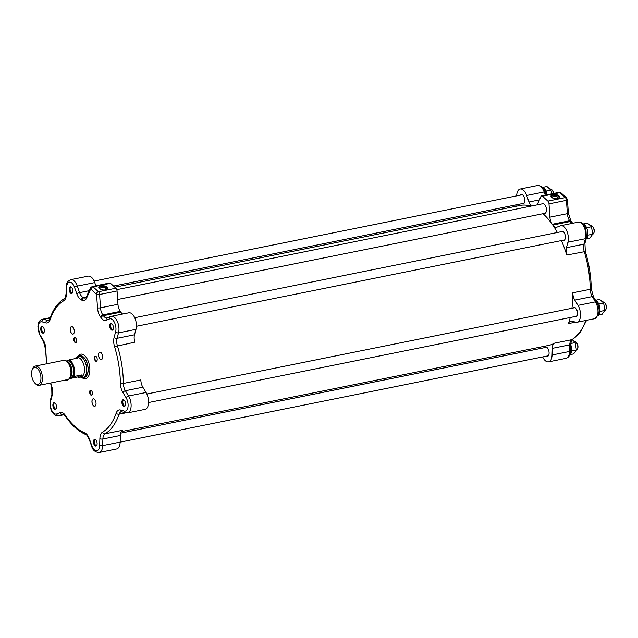 <?xml version="1.0" encoding="UTF-8"?>
<svg xmlns="http://www.w3.org/2000/svg" width="638" height="638" viewBox="0 0 638 638"><rect width="100%" height="100%" fill="white"/><g stroke="black" fill="none" stroke-linecap="round" stroke-linejoin="round"><path stroke-width="0.96" d="M542.164 186.99A8.174 4.179 78.6 0 1 547.101 194.765M545.825 190.666L546.407 190.993L546.351 191.894M552.014 193.777L550.913 190.084L546.957 186.511L543.01 187.301M550.913 190.084L546.407 190.993M582.741 223.651A8.174 4.179 78.6 0 1 586.481 227.479A8.174 4.179 78.6 0 1 587.526 236.706A8.174 4.179 78.6 0 1 586.059 239.226M586.41 227.319L586.984 227.654L586.928 228.556M587.869 234.353L587.773 235.47M586.569 238.724L589.911 238.054L592.686 234.186L591.498 226.745L586.984 227.654M592.686 234.186L588.172 235.095M591.498 226.745L587.534 223.164L583.587 223.962M595.429 300.083A8.174 4.179 78.6 0 1 598.029 302.619A8.174 4.179 78.6 0 1 599.911 311.807A8.174 4.179 78.6 0 1 598.053 315.603M598.556 303.592L599.138 303.919L599.082 304.82M600.015 310.618L599.927 311.735M598.715 314.989L602.057 314.319L604.832 310.451L600.318 311.36M604.832 310.451L603.644 303.01L599.688 299.437L595.732 300.227M603.644 303.01L599.138 303.919M570.739 344.703A8.174 4.179 78.6 0 1 571.592 350.126A8.174 4.179 78.6 0 1 569.622 355.214M571.584 350.23L571.489 351.339M572.182 339.591L575.213 342.622L576.401 350.063L573.626 353.923L570.284 354.6M576.401 350.063L571.887 350.972M575.213 342.622L570.795 343.507M590.892 225.724L590.836 225.732A4.362 2.225 78.6 0 1 590.892 225.724A4.362 2.225 78.6 0 1 592.351 226.299A4.362 2.225 78.6 0 1 593.739 233.173A4.362 2.225 78.6 0 1 592.662 234.266M593.842 232.91A3.82 1.946 -101.4 0 0 593.954 232.687A3.82 1.946 -101.4 0 0 592.742 226.665A3.82 1.946 -101.4 0 0 592.55 226.506M602.982 301.997L603.038 301.989A4.362 2.225 78.6 0 1 604.505 302.564A4.362 2.225 78.6 0 1 605.151 303.385A4.362 2.225 78.6 0 1 605.893 309.446A4.362 2.225 78.6 0 1 604.808 310.531M605.988 309.175A3.82 1.946 -101.4 0 0 606.1 308.951A3.82 1.946 -101.4 0 0 605.454 303.648A3.82 1.946 -101.4 0 0 604.888 302.93A3.82 1.946 -101.4 0 0 604.696 302.771M574.551 341.609L574.607 341.601A4.362 2.225 78.6 0 1 576.066 342.175A4.362 2.225 78.6 0 1 577.813 347.192A4.362 2.225 78.6 0 1 577.454 349.05A4.362 2.225 78.6 0 1 576.377 350.134M577.557 348.787A3.82 1.946 -101.4 0 0 577.669 348.563A3.82 1.946 -101.4 0 0 577.98 346.936A3.82 1.946 -101.4 0 0 576.449 342.542A3.82 1.946 -101.4 0 0 576.266 342.375M550.259 189.071L550.307 189.063A4.362 2.225 78.6 0 1 551.774 189.638A4.362 2.225 78.6 0 1 553.449 193.489M553.632 193.45A3.82 1.946 -101.4 0 0 552.157 190.004A3.82 1.946 -101.4 0 0 551.966 189.845M537.124 204.878L540.888 196.536A2.727 1.396 78.6 0 1 541.574 195.882A2.727 1.396 78.6 0 1 542.452 196.201L547.875 201.106A2.727 1.396 78.6 0 1 548.999 203.865L549.892 217.183A8.174 4.179 -101.4 0 0 552.221 224.265A71.416 36.462 78.6 0 0 543.018 213.698M551.599 197.349A4.362 2.129 8 0 0 558.689 198.29A4.362 2.129 8 0 0 558.346 195.427A4.362 2.129 8 0 0 552.644 194.63A4.362 2.129 8 0 0 551.527 197.286A4.362 2.129 8 0 0 551.599 197.349M542.436 203.809A4.96 2.536 78.6 0 1 542.794 203.681A4.96 2.536 78.6 0 1 546.256 208.044A4.96 2.536 78.6 0 1 544.756 213.403A4.96 2.536 78.6 0 1 544.374 213.427M551.75 197.485A3.82 1.866 -172 0 1 551.423 196.552A3.82 1.866 -172 0 1 555.467 195.236A3.82 1.866 -172 0 1 558.984 197.613A3.82 1.866 -172 0 1 558.417 198.418M515.552 206.385A8.174 4.179 -101.4 0 0 516.142 204.854M114.824 287.204L520.249 205.436A71.416 36.462 78.6 0 1 530.688 206.178M516.66 195.85A10.36 5.287 78.6 0 1 520.177 189.023A10.36 5.287 78.6 0 1 526.677 195.475L528.974 201.991A8.174 4.179 -101.4 0 0 531.39 206.034M522.115 203.65A4.769 2.432 -101.4 0 0 523.168 203.857A4.769 2.432 -101.4 0 0 524.675 199.072A4.769 2.432 -101.4 0 0 521.278 194.502A4.769 2.432 -101.4 0 0 520.393 195.1M547.875 201.106L565.34 197.581A2.177 1.547 132.1 0 1 566.536 197.844L561.105 192.939A2.177 1.547 132.1 0 0 559.909 192.676L565.34 197.581A2.727 1.396 78.6 0 1 566.464 200.34A2.177 0.471 -3.8 0 0 567.477 199.869L568.362 213.196A2.177 0.471 176.2 0 1 567.357 213.666A8.174 4.179 -101.4 0 0 569.678 220.748A71.416 36.462 78.6 0 1 570.228 221.538L552.771 225.062A8.174 4.179 -101.4 0 0 556.495 227.311A8.174 4.179 -101.4 0 0 556.87 227.192L560.276 225.828A10.36 5.287 78.6 0 1 560.754 225.685A10.36 5.287 78.6 0 1 566.791 230.956A10.36 5.287 78.6 0 1 567.932 242.225L566.432 247.68A8.174 4.179 -101.4 0 0 566.775 255.056A71.416 36.462 78.6 0 0 561.36 240.574M552.771 225.062A71.416 36.462 78.6 0 1 557.341 232.487M562.7 240.311A4.769 2.432 -101.4 0 0 563.745 240.51A4.769 2.432 -101.4 0 0 564.678 239.856A4.769 2.432 -101.4 0 0 564.925 234.337A4.769 2.432 -101.4 0 0 561.863 231.163A4.769 2.432 -101.4 0 0 560.977 231.754M567.932 242.225L585.389 238.7A2.177 1.316 -164.7 0 0 586.418 237.934L585.883 228.795C583.754 225.445 584.647 222.63 578.219 222.16A10.36 5.287 78.6 0 1 584.256 227.431A10.36 5.287 78.6 0 1 585.389 238.7L583.898 244.163A8.174 4.179 -101.4 0 0 584.233 251.531A71.416 36.462 78.6 0 1 590.246 289.285L572.788 292.81A8.174 4.179 -101.4 0 0 574.79 300.107L577.988 305.371A10.36 5.287 78.6 0 1 580.492 315.834A10.36 5.287 78.6 0 1 576.999 322.254A10.36 5.287 78.6 0 1 575.628 322.19L571.831 321.129A8.174 4.179 -101.4 0 0 570.747 321.081A8.174 4.179 -101.4 0 0 568.458 323.586A71.416 36.462 78.6 0 0 570.244 317.501M572.788 292.81A71.416 36.462 78.6 0 1 571.943 308.258M574.846 316.576A4.769 2.432 -101.4 0 0 575.891 316.783A4.769 2.432 -101.4 0 0 577.334 311.623A4.769 2.432 -101.4 0 0 574.009 307.428A4.769 2.432 -101.4 0 0 573.123 308.026M585.772 320.483A71.416 36.462 78.6 0 1 571.847 339.671L554.39 343.188A8.174 4.179 -101.4 0 0 552.285 348.364L552.085 354.991A10.36 5.287 78.6 0 1 548.568 361.866A10.36 5.287 78.6 0 1 542.675 356.937M554.39 343.188A71.416 36.462 78.6 0 1 548.489 345.453L121.252 431.615M539.676 348.643A8.174 4.179 -101.4 0 0 539.11 347.343M546.415 356.179A4.769 2.432 -101.4 0 0 547.46 356.387A4.769 2.432 -101.4 0 0 548.903 351.227A4.769 2.432 -101.4 0 0 545.578 347.032A4.769 2.432 -101.4 0 0 544.685 347.63M122.695 314.032A8.174 4.179 78.6 0 1 120.837 312.173L103.372 315.69A71.416 36.462 -101.4 0 0 102.822 314.901A8.174 4.179 78.6 0 1 100.493 307.819L99.608 294.501A2.727 1.396 -101.4 0 0 98.483 291.733L93.052 286.829L110.51 283.312A2.727 1.396 -101.4 0 0 109.64 282.993L92.183 286.518L90.484 287.882A2.177 1.531 24.3 0 0 90.636 289.15L90.947 289.086A2.177 1.547 -47.9 0 1 93.052 286.829A2.727 1.396 -101.4 0 0 92.183 286.518M114.553 346.681L134.841 342.167A8.174 4.179 78.6 0 1 134.498 334.791L135.998 329.336A10.36 5.287 -101.4 0 0 134.857 318.067A10.36 5.287 -101.4 0 0 128.82 312.795L111.355 316.312A10.36 5.287 -101.4 0 0 110.876 316.456A2.177 1.866 -111.9 0 0 110.597 316.544L107.096 317.939A8.174 4.179 78.6 0 1 103.372 315.69A2.177 1.204 -34.5 0 0 100.971 317.604A10.36 5.287 -101.4 0 0 106.171 320.308L109.576 318.936A8.174 4.179 78.6 0 1 114.569 322.653A8.174 4.179 78.6 0 1 115.614 331.88L114.122 337.342A10.36 5.287 -101.4 0 0 114.553 346.681A69.239 35.345 78.6 0 1 120.383 383.279A10.36 5.287 -101.4 0 0 122.911 392.529L126.117 397.793A8.174 4.179 78.6 0 1 127.999 406.98A8.174 4.179 78.6 0 1 124.251 411.071L120.454 410.011A10.36 5.287 -101.4 0 0 116.188 413.121A69.239 35.345 78.6 0 1 102.543 432.125A10.36 5.287 -101.4 0 0 99.879 438.673L99.68 445.3A8.174 4.179 78.6 0 1 96.569 450.771A8.174 4.179 78.6 0 1 91.768 445.643L89.472 439.119A10.36 5.287 -101.4 0 0 84.774 432.883A69.239 35.345 78.6 0 1 65.299 415.29A10.36 5.287 -101.4 0 0 60.1 412.587L56.694 413.958A8.174 4.179 78.6 0 1 51.702 410.242A8.174 4.179 78.6 0 1 50.649 401.015L52.149 395.552A10.36 5.287 -101.4 0 0 51.718 386.213A69.239 35.345 78.6 0 1 50.777 382.983M124.251 411.071A2.177 1.818 105.6 0 0 125.503 412.802L127.6 412.89L145.065 409.365A10.36 5.287 -101.4 0 0 148.558 402.945A10.36 5.287 -101.4 0 0 146.054 392.482L142.848 387.218A8.174 4.179 78.6 0 1 140.854 379.921L123.389 383.438A71.416 36.462 -101.4 0 0 117.376 345.692A8.174 4.179 78.6 0 1 117.041 338.315L118.532 332.853A10.36 5.287 -101.4 0 0 117.4 321.584A10.36 5.287 -101.4 0 0 111.355 316.312L110.597 316.544A2.177 1.866 -111.9 0 0 109.576 318.936M95.859 285.768L94.743 282.586A10.36 5.287 -101.4 0 0 88.235 276.134L70.778 279.659C65.451 282.299 67.189 283.918 66.248 287.156L66.049 293.783C65.531 297.172 65.004 298.751 64.47 298.512C58.042 302.396 53.169 309.119 49.86 318.697L48.592 320.443A8.174 4.179 78.6 0 1 47.507 320.388L43.719 319.327A10.36 5.287 -101.4 0 0 42.347 319.263L50.227 317.676M91.768 445.643A2.177 0.494 160.6 0 0 91.545 445.994C92.654 450.133 95.19 452.302 99.169 452.501L116.626 448.977A10.36 5.287 -101.4 0 0 120.151 442.102L120.351 435.475A8.174 4.179 78.6 0 1 122.456 430.299L104.991 433.824A71.416 36.462 -101.4 0 0 119.067 414.221L125.758 412.866M90.947 289.086L96.601 294.541L97.494 307.867A10.36 5.287 -101.4 0 0 100.437 316.831A2.177 1.228 -35.2 0 1 102.822 314.901L120.279 311.376A8.174 4.179 78.6 0 1 117.958 304.294L117.065 290.976A2.727 1.396 -101.4 0 0 115.941 288.216L110.51 283.312M106.793 287.06A4.362 2.129 8 0 0 100.892 285.72A4.362 2.129 8 0 0 99.368 288.48A4.362 2.129 8 0 0 106.53 289.485A4.362 2.129 8 0 0 106.793 287.06M99.6 288.671A3.82 1.866 -172 0 1 99.273 287.738A3.82 1.866 -172 0 1 102.136 286.35A3.82 1.866 -172 0 1 106.267 287.626A3.82 1.866 -172 0 1 106.833 288.799A3.82 1.866 -172 0 1 106.259 289.612M77.772 356.57A12.537 6.404 78.6 0 1 86.313 357.527A12.537 6.404 78.6 0 1 89.519 373.445A12.537 6.404 78.6 0 1 82.023 377.632M90.74 394.986A2.592 1.324 -101.4 0 0 92.231 394.635A2.592 1.324 -101.4 0 0 91.409 390.552A2.592 1.324 -101.4 0 0 89.703 391.485A2.592 1.324 -101.4 0 0 90.74 394.986M97.183 359.991A2.592 1.324 -101.4 0 0 96.186 356.57A2.592 1.324 -101.4 0 0 94.52 357.256A2.592 1.324 -101.4 0 0 95.214 360.661A2.592 1.324 -101.4 0 0 97.008 360.653A2.592 1.324 -101.4 0 0 97.183 359.991M75.531 337.909A2.592 1.324 -101.4 0 0 73.904 338.682A2.592 1.324 -101.4 0 0 74.614 342.064A2.592 1.324 -101.4 0 0 76.4 342.04A2.592 1.324 -101.4 0 0 75.571 337.949A2.592 1.324 -101.4 0 0 75.531 337.909M65.068 380.104A3.82 1.946 -101.4 0 0 67.453 379.769A3.82 1.946 -101.4 0 0 67.516 379.61M56.04 408.926A3.405 1.739 78.6 0 1 55.378 409.397A3.405 1.739 78.6 0 1 52.994 406.398A3.405 1.739 78.6 0 1 54.031 402.714A3.405 1.739 78.6 0 1 56.216 404.986A3.405 1.739 78.6 0 1 56.04 408.926M97.04 442.636A3.405 1.739 78.6 0 1 95.955 446.058A3.405 1.739 78.6 0 1 93.579 443.059A3.405 1.739 78.6 0 1 94.607 439.375A3.405 1.739 78.6 0 1 97.04 442.636M124.131 400.162A3.405 1.739 78.6 0 1 125.542 403.774A3.405 1.739 78.6 0 1 124.386 406.446A3.405 1.739 78.6 0 1 122.01 403.447A3.405 1.739 78.6 0 1 123.038 399.771A3.405 1.739 78.6 0 1 124.131 400.162M110.23 323.968A3.405 1.739 78.6 0 1 110.892 323.498A3.405 1.739 78.6 0 1 113.277 326.496A3.405 1.739 78.6 0 1 112.24 330.181A3.405 1.739 78.6 0 1 110.055 327.908A3.405 1.739 78.6 0 1 110.23 323.968M69.231 290.258A3.405 1.739 78.6 0 1 70.316 286.837A3.405 1.739 78.6 0 1 72.692 289.835A3.405 1.739 78.6 0 1 71.663 293.52A3.405 1.739 78.6 0 1 69.231 290.258M42.14 332.733A3.405 1.739 78.6 0 1 40.728 329.12A3.405 1.739 78.6 0 1 41.877 326.449A3.405 1.739 78.6 0 1 44.261 329.447A3.405 1.739 78.6 0 1 43.224 333.132A3.405 1.739 78.6 0 1 42.14 332.733M72.732 327.055A3.82 1.946 -101.4 0 0 70.332 328.195A3.82 1.946 -101.4 0 0 71.376 333.172A3.82 1.946 -101.4 0 0 74.008 333.132A3.82 1.946 -101.4 0 0 72.796 327.111A3.82 1.946 -101.4 0 0 72.732 327.055M102.558 357.711A3.82 1.946 -101.4 0 0 101.083 352.67A3.82 1.946 -101.4 0 0 98.635 353.683A3.82 1.946 -101.4 0 0 99.648 358.7A3.82 1.946 -101.4 0 0 102.295 358.692A3.82 1.946 -101.4 0 0 102.558 357.711M93.539 405.84A3.82 1.946 -101.4 0 0 95.74 405.329A3.82 1.946 -101.4 0 0 94.528 399.308A3.82 1.946 -101.4 0 0 92.008 400.688A3.82 1.946 -101.4 0 0 93.539 405.84M79.112 356.14A11.069 5.646 78.6 0 1 87.757 365.518A11.069 5.646 78.6 0 1 83.426 377.513M82.996 377.6L84.368 377.321A10.902 5.567 -101.4 0 0 87.669 365.534A10.902 5.567 -101.4 0 0 80.061 355.948L78.681 356.219A10.902 5.567 78.6 0 1 86.138 365.103A10.902 5.567 78.6 0 1 83.698 377.361A10.902 5.567 78.6 0 1 82.996 377.6A10.902 5.567 78.6 0 1 80.994 377.329L80.316 377.026M76.44 357.79L76.943 357.248A10.902 5.567 78.6 0 1 78.681 356.219M79.351 377.225L81.185 376.851A9.809 5.008 -101.4 0 0 81.816 376.635A9.809 5.008 -101.4 0 0 84.017 365.606A9.809 5.008 -101.4 0 0 77.31 357.615L75.467 357.982A9.809 5.008 78.6 0 1 77.238 358.213L69.175 359.84A9.809 5.008 78.6 0 1 73.96 366.978A9.809 5.008 78.6 0 1 73.745 376.556L81.808 374.929A9.809 5.008 78.6 0 1 79.981 377.01A9.809 5.008 78.6 0 1 79.351 377.225A9.809 5.008 78.6 0 1 77.581 376.994L69.526 378.621A9.809 5.008 78.6 0 1 69.319 378.517M73.928 358.875A9.809 5.008 78.6 0 1 75.467 357.982M77.581 376.994L81.808 374.929M69.526 378.621L73.745 376.556M69.175 359.84L66.695 360.941M35.242 366.092L63.736 360.35A9.809 5.008 78.6 0 1 65.539 360.59A9.809 5.008 78.6 0 1 70.587 368.979A9.809 5.008 78.6 0 1 69.183 378.669A9.809 5.008 78.6 0 1 67.612 379.586L39.125 385.336A9.809 5.008 -101.4 0 0 42.092 374.721A9.809 5.008 -101.4 0 0 35.242 366.092A9.809 5.008 -101.4 0 0 34.611 366.308A9.809 5.008 -101.4 0 0 32.705 368.565L32.283 369.546A8.725 4.45 78.6 0 1 33.981 367.544A8.725 4.45 78.6 0 1 40.92 377.178A8.725 4.45 78.6 0 1 35.058 383.302A8.725 4.45 78.6 0 1 32.283 369.546M35.058 383.302L35.832 384.044A9.809 5.008 -101.4 0 0 39.125 385.336M95.756 405.305A3.772 1.922 78.6 0 1 94.783 406.231A3.772 1.922 78.6 0 1 93.579 405.792A3.772 1.922 78.6 0 1 92.016 401.804A3.772 1.922 78.6 0 1 93.292 398.838A3.772 1.922 78.6 0 1 94.496 399.276A3.772 1.922 78.6 0 1 94.544 399.324M92.295 394.483A2.281 1.164 78.6 0 1 91.76 394.93A2.281 1.164 78.6 0 1 91.035 394.667A2.281 1.164 78.6 0 1 90.086 392.25A2.281 1.164 78.6 0 1 90.859 390.456A2.281 1.164 78.6 0 1 91.521 390.663M102.303 358.668A3.772 1.922 78.6 0 1 101.338 359.593A3.772 1.922 78.6 0 1 99.273 357.958A3.772 1.922 78.6 0 1 98.619 354.114A3.772 1.922 78.6 0 1 99.847 352.2A3.772 1.922 78.6 0 1 101.099 352.686M97.064 360.51A2.281 1.164 78.6 0 1 96.537 360.956A2.281 1.164 78.6 0 1 95.285 359.96A2.281 1.164 78.6 0 1 94.887 357.639A2.281 1.164 78.6 0 1 95.636 356.475A2.281 1.164 78.6 0 1 96.298 356.682M74.016 333.116A3.772 1.922 78.6 0 1 73.051 334.041A3.772 1.922 78.6 0 1 71.847 333.602A3.772 1.922 78.6 0 1 70.284 329.607A3.772 1.922 78.6 0 1 71.56 326.648A3.772 1.922 78.6 0 1 72.764 327.087A3.772 1.922 78.6 0 1 72.812 327.127M76.456 341.888A2.281 1.164 78.6 0 1 75.93 342.335A2.281 1.164 78.6 0 1 75.196 342.072A2.281 1.164 78.6 0 1 74.247 339.655A2.281 1.164 78.6 0 1 75.021 337.861A2.281 1.164 78.6 0 1 75.683 338.068M67.461 379.746A3.772 1.922 78.6 0 1 66.496 380.679A3.772 1.922 78.6 0 1 65.14 380.089M55.809 409.181A3.405 1.739 78.6 0 1 53.919 406.215A3.405 1.739 78.6 0 1 54.509 402.745M96.394 445.842A3.405 1.739 78.6 0 1 94.496 442.876A3.405 1.739 78.6 0 1 95.094 439.407M124.825 406.231A3.405 1.739 78.6 0 1 122.927 403.264A3.405 1.739 78.6 0 1 123.525 399.795M112.679 329.966A3.405 1.739 78.6 0 1 110.845 327.278A3.405 1.739 78.6 0 1 111.148 323.785A3.405 1.739 78.6 0 1 111.379 323.53M72.094 293.305A3.405 1.739 78.6 0 1 70.156 290.067A3.405 1.739 78.6 0 1 70.794 286.869M43.663 332.908A3.405 1.739 78.6 0 1 43.057 332.55A3.405 1.739 78.6 0 1 41.677 329.391A3.405 1.739 78.6 0 1 42.363 326.481M542.452 196.201L559.909 192.676A2.727 1.396 78.6 0 0 559.04 192.357L541.574 195.882M548.999 203.865L566.464 200.34L567.357 213.666L549.892 217.183M568.362 213.196L570.914 221.051A2.177 1.228 144.8 0 0 569.678 220.748L552.221 224.265M570.914 221.051L571.465 221.841A2.177 1.204 145.5 0 0 570.228 221.538A8.174 4.179 -101.4 0 0 572.095 223.396M586.418 237.934L584.918 243.389A2.177 1.316 -164.7 0 1 583.898 244.163L566.432 247.68M584.918 243.389L585.333 251.516L566.775 255.056M585.333 251.516C589.073 263.837 591.051 276.238 591.259 288.727A2.177 0.646 179.2 0 1 590.246 289.285A8.174 4.179 -101.4 0 0 592.247 296.59L595.453 301.846A10.36 5.287 78.6 0 1 597.958 312.309A10.36 5.287 78.6 0 1 594.457 318.737L576.999 322.254M591.259 288.727L593.468 296.869A2.177 1.085 148.7 0 0 592.247 296.59L574.79 300.107M593.468 296.869L596.674 302.133A2.177 1.085 148.7 0 0 595.453 301.846L577.988 305.371M586.577 320.324L580.54 331.904L572.334 339.488A2.177 1.85 -120.2 0 1 571.847 339.671A8.174 4.179 -101.4 0 0 569.75 344.839L569.543 351.466A10.36 5.287 78.6 0 1 566.026 358.341L548.568 361.866M572.334 339.488C571.919 339.057 571.393 340.636 570.755 344.217A2.177 0.782 -178.2 0 1 569.75 344.839L552.285 348.364M570.755 344.217L570.555 350.844A2.177 0.782 -178.2 0 1 569.543 351.466L552.085 354.991M520.177 189.023L537.635 185.498A10.36 5.287 78.6 0 1 544.134 191.95L526.677 195.475M539.373 199.893L528.974 201.991M537.635 185.498C541.869 185.897 544.405 188.066 545.259 192.006A2.177 0.494 160.6 0 0 544.134 191.95L545.259 195.14M575.516 322.166L568.458 323.586M115.941 288.216L98.483 291.733A2.177 1.547 -47.9 0 0 96.378 293.99M46.893 363.748A69.239 35.345 78.6 0 1 45.888 349.616A10.36 5.287 -101.4 0 0 43.36 340.365L40.154 335.102A8.174 4.179 78.6 0 1 38.264 325.914A8.174 4.179 78.6 0 1 42.02 321.823A2.177 1.818 -74.4 0 1 43.719 319.327L50.091 318.043M50.649 401.015A2.177 1.316 -164.7 0 1 50.386 400.066C48.927 406.039 51.59 416.319 58.584 415.84A10.36 5.287 -101.4 0 0 59.063 415.697L64.023 414.692M56.694 413.958A2.177 1.866 68.1 0 0 59.063 415.697L63.058 414.206M60.1 412.587A2.177 1.866 68.1 0 0 62.476 414.325A8.174 4.179 78.6 0 1 62.851 414.214L65.339 416.159C71.576 425.219 78.386 431.344 85.771 434.526C86.274 434.159 87.438 435.81 89.248 439.47L91.545 445.994M99.169 452.501A10.36 5.287 -101.4 0 0 102.686 445.619L120.151 442.102M99.68 445.3A2.177 0.782 1.8 0 0 102.686 445.619L102.893 438.992L120.351 435.475M99.879 438.673A2.177 0.782 1.8 0 0 102.893 438.992A8.174 4.179 78.6 0 1 104.991 433.824A2.177 1.85 59.8 0 1 102.543 432.125M116.188 413.121A2.177 1.42 19.1 0 0 119.067 414.221A8.174 4.179 78.6 0 1 121.356 411.717L125.503 412.802M127.6 412.89A10.36 5.287 -101.4 0 0 131.101 406.462A10.36 5.287 -101.4 0 0 128.597 395.999L146.054 392.482M126.117 397.793A2.177 1.085 -31.3 0 1 128.597 395.999L125.391 390.743L142.848 387.218M122.911 392.529A2.177 1.085 -31.3 0 1 125.391 390.743A8.174 4.179 78.6 0 1 123.389 383.438A2.177 0.646 -0.8 0 1 120.383 383.279M42.02 321.823L45.816 322.884A10.36 5.287 -101.4 0 0 50.083 319.774A69.239 35.345 78.6 0 1 63.728 300.769A10.36 5.287 -101.4 0 0 66.392 294.222L66.591 287.594A8.174 4.179 78.6 0 1 69.702 282.124A8.174 4.179 78.6 0 1 74.502 287.26L76.799 293.775A10.36 5.287 -101.4 0 0 81.497 300.012A69.239 35.345 78.6 0 1 82.103 300.275A10.36 5.287 -101.4 0 0 86.624 298.042L90.636 289.15M100.437 316.831A69.239 35.345 78.6 0 1 100.971 317.604M66.312 360.941L67.261 360.749A8.725 4.45 78.6 0 1 73.226 367.855A8.725 4.45 78.6 0 1 71.265 377.664A8.725 4.45 78.6 0 1 70.706 377.856L69.765 378.047M69.725 378.079A9.155 4.673 -101.4 0 0 70.324 378.23M72.947 376.946A9.155 4.673 -101.4 0 0 73.657 367.129A9.155 4.673 -101.4 0 0 68.378 360.231M70.02 377.768A8.725 4.45 -101.4 0 0 71.727 368.748A8.725 4.45 -101.4 0 0 66.663 361.1M65.539 360.59L67.054 361.275A8.78 4.482 78.6 0 1 71.576 368.78A8.78 4.482 78.6 0 1 70.316 377.449L69.183 378.669M96.601 294.541A2.177 0.471 -3.8 0 0 99.608 294.501L117.065 290.976M97.494 307.867A2.177 0.471 -3.8 0 0 100.493 307.819L117.958 304.294M106.171 320.308A2.177 1.866 -111.9 0 1 107.192 317.915M115.614 331.88A2.177 1.316 15.3 0 0 118.532 332.853L135.998 329.336M114.122 337.342A2.177 1.316 15.3 0 0 117.041 338.315L134.498 334.791M120.454 410.011A2.177 1.818 105.6 0 0 121.706 411.741M84.774 432.883A2.177 1.77 112.7 0 0 85.771 434.526M65.299 415.29A2.177 1.204 145.5 0 0 65.339 416.159M52.149 395.552A2.177 1.316 -164.7 0 1 51.885 394.611L50.386 400.066M51.718 386.213L51.885 394.611M45.888 349.616A2.177 0.646 179.2 0 1 45.545 349.273L46.59 363.812M43.36 340.365A2.177 1.085 148.7 0 0 43.336 341.131L45.545 349.273M40.154 335.102A2.177 1.085 148.7 0 0 40.13 335.867L43.336 341.131M45.816 322.884A2.177 1.818 -74.4 0 1 47.507 320.388L49.134 320.061M50.083 319.774A2.177 1.42 -160.9 0 1 49.86 318.697M63.728 300.769A2.177 1.85 -120.2 0 1 64.47 298.512M66.392 294.222A2.177 0.782 -178.2 0 1 66.049 293.783M66.591 287.594A2.177 0.782 -178.2 0 1 66.248 287.156M74.502 287.26A2.177 0.494 -19.4 0 1 77.278 286.103A10.36 5.287 -101.4 0 0 70.778 279.659M76.799 293.775A2.177 0.494 -19.4 0 1 79.575 292.627L77.278 286.103L94.743 282.586M81.497 300.012A2.177 1.77 -67.3 0 1 83.283 297.547A8.174 4.179 78.6 0 1 79.575 292.627L89.224 290.681M82.103 300.275A2.177 1.762 -66 0 1 83.913 297.818A71.416 36.462 -101.4 0 0 83.283 297.547L86.409 296.917M86.624 298.042A2.177 1.531 -155.7 0 1 86.473 296.774L85.404 298.018A8.174 4.179 78.6 0 1 83.913 297.818L86.154 297.364M593.954 232.687L593.739 233.173M606.1 308.951L605.893 309.446M577.669 348.563L577.454 349.05M543.169 203.658L116.802 289.652M545.107 213.283L117.639 299.493M558.378 198.434A3.892 3.892 0 0 0 551.782 197.509M566.536 197.844L567.477 199.869M571.465 221.841L572.733 223.268M596.674 302.133C600.502 309.486 599.76 315.02 594.457 318.737M570.555 350.844C570.38 354.983 568.873 357.479 566.026 358.341M545.259 192.006L546.288 194.933M561.105 192.939L559.04 192.357M113.54 286.047L524.053 203.259M94.129 281.063L522.331 194.71M136.428 326.273L564.63 239.92M134.706 317.724L562.907 231.363M578.219 222.16L560.754 225.685M148.582 402.538L576.776 316.185M146.852 393.989L575.053 307.636M120.143 442.15L548.345 355.789M120.662 433.146L546.622 347.239M106.219 289.628A3.892 3.892 0 0 0 99.632 288.703M58.584 415.84L64.071 414.732M50.466 383.047L51.471 386.484M42.347 319.263C37.187 321.783 38.862 323.195 37.849 326.162L40.13 335.867M90.484 287.882L86.473 296.774"/></g></svg>
